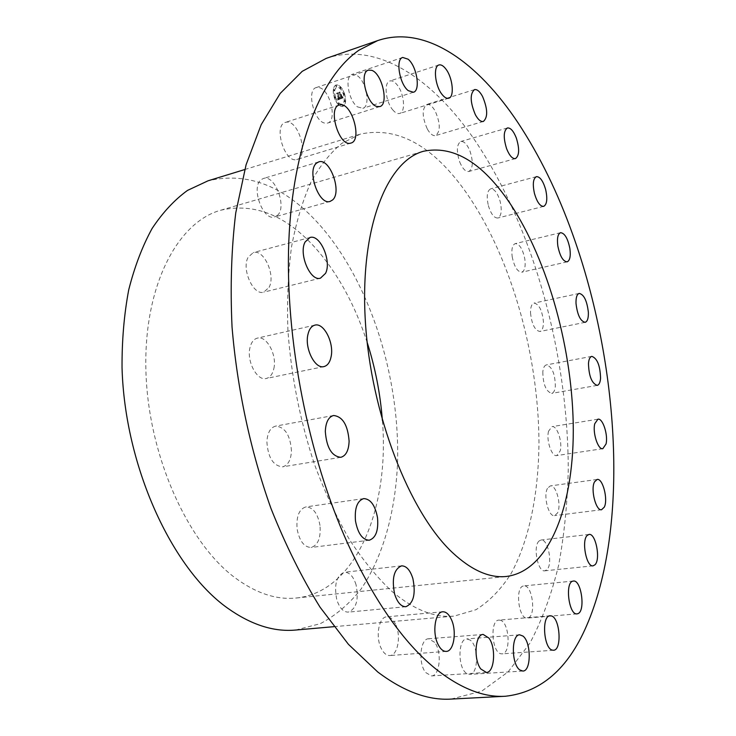 <?xml version="1.0" encoding="UTF-8"?>
<svg xmlns="http://www.w3.org/2000/svg" width="736" height="736" viewBox="0 0 736 736"><rect width="100%" height="100%" fill="white"/><g stroke="black" fill="none" stroke-linecap="round" stroke-linejoin="round"><path stroke-width="0.55" stroke-dasharray="3.68 2.76" d="M324.484 123.05C313.674 120.768 306.434 89.764 316.213 87.584L319.599 87.676C330.464 90.546 337.29 120.962 327.566 123.096L324.484 123.05M451.113 699.09L481.73 691.132L508.134 671.885L529.865 643.246C542.009 620.227 551.595 594.2 558.642 565.147C564.254 534.897 567.456 503.12 568.247 469.844C568.192 352.544 532.34 222.898 471.988 136.123C430.505 77.317 376.197 41.409 326.186 58.392M391.938 591.404C413.807 609.73 434.534 617.964 454.121 616.115L476.017 609.693C489.339 601.34 500.986 589.37 510.95 573.795C529.34 540.141 538.632 493.286 538.973 442.023C538.458 351.799 509.358 251.316 462.88 187.928C430.569 144.238 396.327 126.316 360.143 134.164L341.909 143.318C330.4 152.711 320.077 165.655 310.923 182.169C302.643 200.652 296.176 222.171 291.539 246.735C288.098 272.762 286.884 300.592 287.905 330.206C291.226 376.105 300.086 420.836 314.493 464.407C324.824 492.071 336.518 517.187 349.582 539.755C363.179 560.492 377.301 577.705 391.938 591.404M296.654 159.537L297.05 159.436C309.295 156.676 298.374 119.269 286.129 122.222L285.412 122.397C273.074 125.304 284.657 163.309 296.654 159.537M277.242 215.51C287.463 207.616 274.997 174.073 263.35 178.498L261.133 179.713C250.553 187.192 263.157 221.407 274.721 216.927L277.242 215.51M269.072 287.38C275.834 275.466 263.948 248.897 253.331 252.586L248.244 257.076C241.178 268.833 253.248 295.854 263.736 292.155L269.072 287.38M273.829 368.69C277.187 355.102 266.708 335.368 257.398 338.118C253.773 339.075 251.298 342.249 249.982 347.631C246.431 361.247 257.066 381.193 266.23 378.488C270.02 377.531 272.55 374.265 273.829 368.69M291.456 450.984C290.343 435.28 285.062 426.99 275.623 426.116C270.37 427.561 267.453 432.777 266.883 441.775C267.978 457.553 273.212 465.906 282.578 466.845C287.997 465.382 290.959 460.092 291.456 450.984M319.994 525.43C317.704 513.342 313.002 507.159 305.891 506.911C299.11 509.091 296.176 516.414 297.086 528.89C299.405 540.988 304.069 547.188 311.089 547.483C317.998 545.275 320.97 537.924 319.994 525.43M356.04 584.697C353.354 576.371 349.48 572.222 344.411 572.258C336.435 575.515 333.886 584.678 336.794 599.739C339.489 607.991 343.326 612.113 348.294 612.122C356.38 608.819 358.956 599.684 356.04 584.697M395.526 624.165C393.061 619.16 390.135 616.722 386.722 616.842C378.874 616.832 375.25 636.806 381.193 648.342C383.649 653.218 386.529 655.61 389.841 655.528C397.854 655.509 401.341 635.6 395.526 624.165M434.608 642.307L428.628 638.756C420.228 638.508 417.938 663.274 425.656 672.511L431.443 675.915C439.962 676.099 442.152 651.59 434.608 642.307M470.194 640.108L466.78 638.922C457.976 638.59 457.58 667.672 466.44 673.302L469.642 674.378C478.529 674.618 478.888 645.969 470.194 640.108M500.167 620.218L498.953 620.108C489.79 619.887 491.731 652.62 501.023 653.78L502.044 653.853C511.235 653.973 509.367 621.773 500.167 620.218M523.324 586.003C514.777 587.475 518.733 619.648 527.298 618.065L528.016 617.918C536.47 615.876 532.349 584.283 523.857 585.902L523.324 586.003M539.12 540.96C532.717 546.029 537.758 572.406 544.824 570.814L546.839 569.765C553.113 564.319 548.026 538.448 540.988 540.022L539.12 540.96M547.483 488.364C543.067 495.779 548.633 517.15 554.558 515.632L557.474 513.047C561.761 505.42 556.223 484.435 550.289 485.916L547.483 488.364M548.605 431.121C545.965 439.889 551.678 456.992 556.729 455.584L560.179 450.966C562.718 442.124 557.069 425.27 551.991 426.65L548.605 431.121M542.818 371.846C543.03 384.321 545.992 391.506 551.696 393.392C553.693 392.886 554.907 390.522 555.349 386.308C555.11 373.888 552.138 366.749 546.434 364.9C544.484 365.396 543.278 367.706 542.818 371.846M530.518 312.929C531.797 324.309 534.916 330.492 539.874 331.485C542.331 330.666 543.508 327.354 543.416 321.558C542.147 310.242 539.019 304.088 534.042 303.103C531.631 303.904 530.454 307.179 530.518 312.929M512.182 256.698C514.243 266.708 517.426 271.878 521.741 272.219C524.704 270.94 525.734 266.57 524.842 259.1C522.799 249.127 519.607 243.966 515.255 243.616C512.33 244.876 511.308 249.237 512.182 256.698M488.345 205.546C490.94 213.983 494.095 218.132 497.83 218.012C501.363 216.071 502.136 210.524 500.14 201.36C497.573 192.915 494.399 188.756 490.618 188.867C487.112 190.799 486.349 196.356 488.345 205.546M459.742 162.076C462.604 168.765 465.63 171.902 468.823 171.488C473.009 168.608 473.386 161.782 469.954 151.009C467.112 144.256 464.057 141.082 460.791 141.496C456.624 144.394 456.274 151.248 459.742 162.076M427.368 129.131C430.21 133.98 432.98 136.132 435.666 135.571C440.597 131.376 440.432 123.206 435.169 111.044C432.317 106.076 429.511 103.877 426.751 104.457C421.838 108.698 422.041 116.923 427.368 129.131M392.638 109.728C395.177 112.774 397.532 114.016 399.703 113.436C405.895 112.102 404.174 93.279 397.127 84.852C394.542 81.659 392.132 80.362 389.878 80.978C383.695 82.294 385.508 101.448 392.638 109.728M357.494 106.867L362.82 108.321C370.567 106.656 366.74 82.496 357.724 75.964L352.139 74.373C344.384 76.047 348.432 100.685 357.494 106.867M344.439 93.766C342.056 87.529 339.222 84.612 335.956 84.999C333.003 86.738 332.46 90.97 334.337 97.704C336.738 103.914 339.554 106.83 342.774 106.435C345.745 104.714 346.306 100.482 344.439 93.766M295.605 630.044L320.307 623.677C335.542 615.618 349.057 604.164 360.861 589.324C382.849 557.29 395.177 512.78 397.495 464.195C400.347 378.7 370.953 284.105 320.878 226.302C286.046 186.539 248.418 171.378 208.012 180.817M344.531 93.739C346.389 100.455 345.837 104.678 342.866 106.407C339.636 106.803 336.83 103.886 334.429 97.676C332.552 90.933 333.095 86.701 336.048 84.971C339.314 84.585 342.139 87.501 344.531 93.739M367.172 342.452C355.065 304.943 337.861 273.498 315.542 248.106C285.945 215.225 254.371 202.584 220.818 210.202C177.726 221.941 143.805 285.485 145.884 369.748C147.761 453.9 187.073 542.147 234.894 577.668C256.064 593.317 276.57 600.088 296.433 598C356.38 591.808 389.758 507.601 382.38 420.44M335.506 97.253C334.034 91.945 334.466 88.605 336.794 87.244C339.36 86.94 341.587 89.24 343.473 94.153C344.936 99.443 344.503 102.773 342.166 104.135C339.618 104.448 337.401 102.148 335.506 97.253M342.369 105.34L342.47 104.567L342.976 105.092L342.875 105.864L342.369 105.34M343.694 94.061L343.795 93.297L344.301 93.822L344.2 94.585L343.694 94.061M344.614 101.283L344.715 100.519L345.221 101.044L345.12 101.807L344.614 101.283M336.03 86.25L336.122 85.486L336.646 86.02L336.545 86.793L336.03 86.25M340.152 87.842L340.253 87.078L340.667 88.375L340.152 87.842M335.276 97.345L335.174 98.118L334.659 97.584L334.76 96.812L335.276 97.345M338.864 103.583L338.762 104.356L338.348 103.049L338.864 103.583M334.356 90.04L334.254 90.813L333.831 89.507L334.356 90.04M335.414 97.281C333.942 91.972 334.374 88.642 336.702 87.271C339.268 86.968 341.495 89.268 343.381 94.18C344.853 99.48 344.411 102.801 342.074 104.162C339.526 104.475 337.309 102.175 335.414 97.281M342.277 105.368L342.378 104.595L342.893 105.119L342.792 105.892L342.277 105.368M343.602 94.088L343.703 93.325L344.117 94.622L343.602 94.088M344.522 101.31L344.623 100.547L345.028 101.844L344.522 101.31M335.938 86.287L336.03 85.514L336.554 86.057L336.453 86.82L335.938 86.287M340.06 87.869L340.161 87.106L340.676 87.639L340.575 88.403L340.06 87.869M335.184 97.373L335.082 98.146L334.567 97.612L334.668 96.839L335.184 97.373M338.772 103.61L338.67 104.383L338.256 103.086L338.772 103.61M334.264 90.077L334.162 90.841L333.748 89.534L334.264 90.077M340.446 98.854L339.692 97.621L339.25 98.928L337.631 93.26L336.619 93.656L338.652 98.725L337.714 98.136L338.772 99.075L337.658 98.33L337.815 99.912L340.483 98.909L339.784 97.594L340.52 98.56L339.747 97.327L339.342 98.891L337.723 93.233L336.702 93.619L338.744 98.698L337.806 98.109L338.864 99.047L337.75 98.302L337.907 99.875L340.538 98.826M339.673 98.127L339.268 98.486L337.769 92.773L336.628 93.362L337.686 92.948L339.25 98.642L339.839 98.072M342.967 97.934L342.139 96.683L342.111 97.658L341.292 98.155L340.566 95.974L341.338 97.842L342.093 97.014L341.357 97.695L340.759 95.901L341.706 96.425L341.053 94.475L340.437 95.588L339.738 92.524L338.652 92.938L340.685 98.836L343.05 97.906L342.231 96.655L342.176 97.676L341.384 98.127L340.658 95.947L341.43 97.814L342.194 97.088L341.449 97.667L341.145 94.438L340.529 95.551L339.83 92.497L338.744 92.911L340.777 98.799L343.05 97.906M342.921 97.456L342.166 96.315L343.013 97.428M341.145 94.19L341.863 96.26L341.228 94.153M340.501 95.119L339.885 91.963L338.597 92.598L339.802 92.138L340.483 95.266L340.924 95.091L339.977 91.936L338.689 92.57L339.894 92.101L340.575 95.238L341.044 94.916L340.593 95.091M338.348 99.231L338.864 99.047M339.692 97.621L340.556 98.458L339.912 97.575M337.631 93.776L339.342 98.615M337.686 92.948L337.723 93.748M336.628 93.362L337.778 92.92M337.769 92.773L336.729 93.178M337.714 93.794L337.861 92.745M339.268 98.486L337.796 93.757M341.357 97.695L341.909 97.492M368.432 70.141L316.213 87.584M379.776 106.591L327.566 123.096M244.738 169.547L360.143 134.164M333.877 626.676L454.121 616.115M339.25 105.027L285.412 122.397M350.906 143.069L297.05 159.436M330.124 201.388L274.721 216.927M318.706 161.911L263.35 178.498M320.454 278.162L263.736 292.155M309.939 237.507L253.331 252.586M323.914 366.592L266.23 378.488M314.907 325.128L257.398 338.118M340.759 457.323L282.578 466.845M333.555 415.5L275.623 426.116M369.214 540.224L311.089 547.483M363.704 498.594L305.891 506.911M405.812 606.722L348.294 612.122M401.58 565.855L344.411 572.258M446.255 651.406L389.841 655.528M442.768 611.791L386.722 616.842M486.376 672.456L431.443 675.915M483.184 634.441L428.628 638.756M522.854 671.057L469.642 674.378M519.662 634.818L466.78 638.922M553.49 650.238L502.044 653.853M550.096 615.784L498.953 620.108M573.353 581.054L523.857 585.902M577.052 613.861L527.298 618.065M589.021 534.446L540.988 540.022M593.078 565.837L544.824 570.814M597.117 479.458L550.289 485.916M601.579 509.726L554.558 515.632M597.926 419.198L551.991 426.65M602.821 448.675L556.729 455.584M591.818 356.362L546.434 364.9M597.19 385.388L551.696 393.392M579.214 293.406L534.042 303.103M585.138 322.322L539.874 331.485M560.574 232.686L515.255 243.616M567.116 261.85L521.741 272.219M536.415 176.649L490.618 188.867M543.665 206.384L497.83 218.012M507.398 127.963L460.791 141.496M515.439 158.599L468.823 171.488M474.462 89.636L426.751 104.457M483.368 121.449L435.666 135.571M438.932 64.98L389.878 80.978M448.739 98.21L399.703 113.436M402.73 57.454L352.139 74.373M413.393 92.258L362.82 108.321M220.818 210.202L423.559 151.248M296.433 598L506.469 576.454"/><path stroke-width="1.1" d="M376.814 106.481C366.408 103.942 359.067 72.165 368.432 70.141L371.68 70.306C382.15 73.471 389.077 104.613 379.776 106.591L376.814 106.481M377.642 40.609L326.186 58.392L302.202 71.346L280.232 93.389L261.216 124.632L246.091 164.754L235.75 212.879C231.408 248.501 230.175 286.534 232.042 326.986C237.139 388.534 250.599 451.242 270.931 508.346C285.568 545.082 301.953 578.036 320.068 607.209L348.441 644.34L377.77 671.996C403.687 691.49 428.131 700.525 451.113 699.09L505.485 696.247C541.052 692.208 568.063 668.757 586.528 625.885C629.436 527.105 619.362 364.67 572.875 234.904C557.888 192.86 539.598 155.471 517.988 122.728C477.728 62.192 425.426 24.426 377.642 40.609L359.122 50.085C321.733 75.688 292.845 144.32 288.816 241.39C284.896 338.33 308.08 456.624 348.266 544.714C374.698 601.441 403.567 642.611 434.884 668.214C460 688.298 483.534 697.636 505.485 696.247M244.738 169.547L208.012 180.817L187.524 190.403C174.506 199.842 162.702 212.538 152.104 228.482C142.398 246.201 134.605 266.634 128.736 289.791C124.117 314.235 121.891 340.225 122.038 367.77C124.798 466.302 171.773 568.477 227.461 608.037C250.976 624.735 273.691 632.068 295.605 630.044L333.877 626.676M350.52 143.17C339.038 146.786 327.419 107.741 339.25 105.027L339.949 104.862C351.688 102.092 362.636 140.484 350.906 143.069L350.52 143.17M332.534 199.99L330.124 201.388C319.047 205.776 306.48 170.559 316.581 163.107L318.706 161.911C329.875 157.605 342.286 192.096 332.534 199.99M325.542 273.36L320.454 278.162C310.39 281.787 298.42 253.929 305.09 242.015L309.939 237.507C320.142 233.901 331.918 261.28 325.542 273.36M331.117 356.656C329.958 362.342 327.548 365.663 323.914 366.592C315.109 369.251 304.603 348.671 307.869 334.77C309.074 329.268 311.42 326.057 314.907 325.128C323.849 322.442 334.19 342.792 331.117 356.656M349.112 441.149C348.744 450.487 345.957 455.878 340.759 457.323C331.715 456.256 326.563 447.635 325.312 431.452C325.754 422.234 328.495 416.926 333.555 415.5C342.654 416.512 347.843 425.058 349.112 441.149M377.513 517.702C378.608 530.5 375.838 538.007 369.214 540.224C362.452 539.865 357.88 533.471 355.497 521.042C354.467 508.254 357.199 500.765 363.704 498.594C370.558 498.925 375.158 505.292 377.513 517.702M412.905 578.68C415.904 594.044 413.54 603.391 405.812 606.722C401.037 606.685 397.302 602.434 394.597 593.961C391.626 578.514 393.944 569.14 401.58 565.855C406.447 565.864 410.228 570.142 412.905 578.68M451.297 619.335C457.019 631.074 453.937 651.434 446.255 651.406C443.081 651.48 440.284 649.014 437.865 644.009C432.014 632.169 435.243 611.736 442.768 611.791C446.034 611.69 448.877 614.201 451.297 619.335M488.952 638.103C496.294 647.634 494.518 672.676 486.376 672.456L480.783 668.96C473.276 659.465 475.152 634.138 483.184 634.441L488.952 638.103M522.928 636.042C531.309 642.068 531.346 671.333 522.854 671.057L519.782 669.935C511.253 664.148 511.244 634.423 519.662 634.818L522.928 636.042M551.255 615.903C560.041 617.541 562.249 650.403 553.49 650.238L552.515 650.155C543.646 648.931 541.356 615.508 550.096 615.784L551.255 615.903M572.838 581.155L573.353 581.054C581.403 579.471 585.755 611.69 577.732 613.714L577.052 613.861C568.928 615.434 564.733 582.599 572.838 581.155M587.254 535.385L589.021 534.446C595.682 532.901 600.87 559.277 594.982 564.779L593.078 565.837C586.39 567.41 581.238 540.491 587.254 535.385M594.486 481.914L597.117 479.458C602.729 478.004 608.267 499.404 604.311 507.122L601.579 509.726C595.976 511.226 590.392 489.422 594.486 481.914M594.771 423.706L597.926 419.198C602.729 417.855 608.313 435.05 606.032 444.01L602.821 448.675C598.046 450.046 592.388 432.593 594.771 423.706M588.478 363.382C588.855 359.177 589.968 356.84 591.818 356.362C597.255 358.322 600.171 365.617 600.567 378.23C600.208 382.508 599.086 384.9 597.19 385.388C591.753 383.401 588.846 376.068 588.478 363.382M576.003 303.342C575.865 297.5 576.932 294.188 579.214 293.406C583.961 294.483 587.006 300.785 588.368 312.294C588.533 318.182 587.457 321.531 585.138 322.322C580.41 321.246 577.364 314.916 576.003 303.342M557.824 245.925C556.894 238.335 557.805 233.919 560.574 232.686C564.705 233.119 567.815 238.409 569.885 248.575C570.832 256.174 569.912 260.599 567.116 261.85C563.012 261.436 559.921 256.128 557.824 245.925M534.474 193.559C532.459 184.184 533.103 178.554 536.415 176.649C540.012 176.603 543.085 180.89 545.643 189.511C547.658 198.849 546.995 204.479 543.665 206.384C540.114 206.448 537.059 202.17 534.474 193.559M506.672 148.865C503.222 137.788 503.47 130.824 507.398 127.963C510.499 127.613 513.452 130.888 516.249 137.807C519.662 148.819 519.395 155.747 515.439 158.599C512.403 158.958 509.478 155.719 506.672 148.865M475.373 114.733C470.129 102.221 469.826 93.849 474.462 89.636C477.084 89.111 479.789 91.402 482.577 96.508C487.756 108.974 488.014 117.291 483.368 121.449C480.81 121.964 478.142 119.729 475.373 114.733M441.94 94.291C435.013 85.726 433.035 66.185 438.932 64.98C441.076 64.409 443.403 65.771 445.915 69.074C452.76 77.804 454.646 96.986 448.739 98.21C446.669 98.762 444.406 97.456 441.94 94.291M408.268 90.666C399.51 84.18 395.315 58.99 402.73 57.454L408.094 59.193C416.815 66.038 420.78 90.712 413.393 92.258L408.268 90.666M382.38 420.44C380.356 393.852 375.286 367.853 367.172 342.452M506.478 198.278C479.854 161.028 452.208 145.351 423.559 151.248C386.823 160.972 359.766 228.105 365.332 320.859C370.714 413.485 409.382 512.412 452.493 552.616C471.564 570.336 489.56 578.284 506.469 576.454C550.399 570.878 574.77 502.844 573.215 423.283C571.55 343.298 545.762 253.819 506.478 198.278"/></g></svg>
